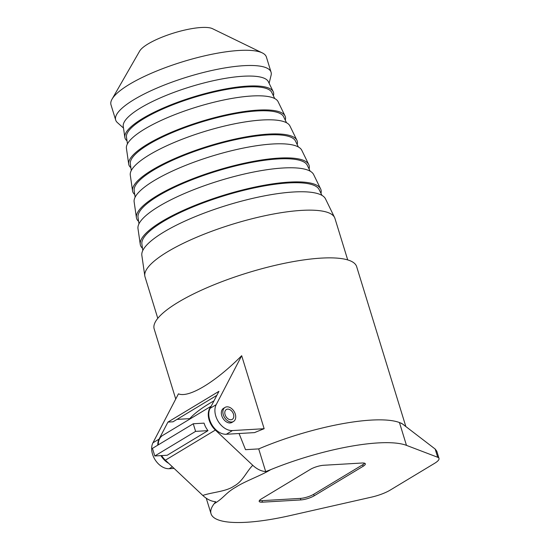 <?xml version="1.0" encoding="UTF-8"?>
<svg xmlns="http://www.w3.org/2000/svg" width="550" height="550" viewBox="0 0 550 550"><rect width="100%" height="100%" fill="white"/><g stroke="black" fill="none" stroke-linecap="round" stroke-linejoin="round"><path stroke-width="0.82" d="M269.108 83.27L271.088 75.302A81.29 20.068 162.9 0 0 271.067 72.222L266.386 57.014A81.29 20.068 162.9 0 0 262.295 52.903L212.486 28.682A39.414 9.728 162.9 0 0 201.279 27.5A39.414 9.728 162.9 0 0 139.652 51.088L112.069 99.117A81.29 20.068 162.9 0 0 110.997 104.816L115.672 120.031A81.29 20.068 162.9 0 0 117.391 122.588L123.502 128.067M262.295 52.903A81.29 20.068 162.9 0 0 239.188 50.463A81.29 20.068 162.9 0 0 112.069 99.117M271.067 72.222A81.29 20.068 162.9 0 0 243.863 65.677A81.29 20.068 162.9 0 0 158.029 87.615A81.29 20.068 162.9 0 0 115.672 120.031M273.377 95.769A77.674 19.181 162.9 0 0 273.212 91.685L268.331 81.675A75.955 18.755 162.9 0 0 243.183 76.237A75.955 18.755 162.9 0 0 164.244 96.209A75.955 18.755 162.9 0 0 123.248 126.308L124.836 137.328A77.674 19.181 162.9 0 0 127.002 140.807M273.212 91.685A77.674 19.181 162.9 0 0 247.493 86.116A77.674 19.181 162.9 0 0 166.76 106.542A77.674 19.181 162.9 0 0 124.836 137.328M285.278 120.168A81.861 20.212 162.9 0 0 285.065 115.981L278.094 101.688A79.399 19.601 162.9 0 0 251.804 95.996A79.399 19.601 162.9 0 0 169.276 116.875A79.399 19.601 162.9 0 0 126.424 148.349L128.693 164.086A81.861 20.212 162.9 0 0 130.873 167.667M274.739 98.567L271.734 92.4A76.051 18.776 162.9 0 0 246.551 86.955A76.051 18.776 162.9 0 0 167.509 106.948A76.051 18.776 162.9 0 0 126.466 137.094L127.442 143.88M285.065 115.981A81.861 20.212 162.9 0 0 257.957 110.117A81.861 20.212 162.9 0 0 172.872 131.636A81.861 20.212 162.9 0 0 128.693 164.086M297.172 144.554A86.047 21.244 162.9 0 0 296.911 140.278L289.939 125.984A83.586 20.639 162.9 0 0 262.268 119.996A83.586 20.639 162.9 0 0 175.388 141.976A83.586 20.639 162.9 0 0 130.281 175.099L132.55 190.843A86.047 21.244 162.9 0 0 134.736 194.528M286.543 122.767L283.587 116.696A80.238 19.814 162.9 0 0 257.022 110.949A80.238 19.814 162.9 0 0 173.621 132.048A80.238 19.814 162.9 0 0 130.322 163.852L131.285 170.534M296.911 140.278A86.047 21.244 162.9 0 0 268.421 134.111A86.047 21.244 162.9 0 0 178.984 156.736A86.047 21.244 162.9 0 0 132.55 190.843M309.072 168.946A90.234 22.282 162.9 0 0 308.763 164.574L301.792 150.281A87.773 21.67 162.9 0 0 272.731 143.99A87.773 21.67 162.9 0 0 181.507 167.069A87.773 21.67 162.9 0 0 134.138 201.857L136.407 217.601A90.234 22.282 162.9 0 0 138.607 221.382M298.354 146.967L295.439 140.999A84.425 20.845 162.9 0 0 267.486 134.949A84.425 20.845 162.9 0 0 179.733 157.149A84.425 20.845 162.9 0 0 134.172 190.609L135.121 197.182M308.763 164.574A90.234 22.282 162.9 0 0 278.884 158.104A90.234 22.282 162.9 0 0 185.103 181.837A90.234 22.282 162.9 0 0 136.407 217.601M320.966 193.332A94.421 23.313 162.9 0 0 320.616 188.87L313.644 174.577A91.96 22.701 162.9 0 0 283.195 167.991A91.96 22.701 162.9 0 0 187.619 192.17A91.96 22.701 162.9 0 0 137.988 228.614L140.257 244.351A94.421 23.313 162.9 0 0 142.478 248.242M310.159 171.174L307.292 165.296A88.612 21.876 162.9 0 0 277.949 158.943A88.612 21.876 162.9 0 0 185.852 182.242A88.612 21.876 162.9 0 0 138.029 217.367L138.964 223.843M320.616 188.87A94.421 23.313 162.9 0 0 289.355 182.105A94.421 23.313 162.9 0 0 191.214 206.931A94.421 23.313 162.9 0 0 140.257 244.351M347.71 259.916L334.929 218.384A99.351 24.53 162.9 0 0 334.579 217.504L325.497 198.873A96.147 23.739 162.9 0 0 293.659 191.984A96.147 23.739 162.9 0 0 193.731 217.264A96.147 23.739 162.9 0 0 141.845 255.372L144.801 275.887A99.351 24.53 162.9 0 0 145.007 276.815L157.788 318.34M321.963 195.381L319.137 189.592A92.799 22.914 162.9 0 0 288.413 182.937A92.799 22.914 162.9 0 0 191.964 207.343A92.799 22.914 162.9 0 0 141.886 244.117L142.801 250.498M334.579 217.504A99.351 24.53 162.9 0 0 301.682 210.382A99.351 24.53 162.9 0 0 198.419 236.507A99.351 24.53 162.9 0 0 144.801 275.887M239.064 433.517L245.52 449.673L258.706 448.903A105.923 26.152 -17.1 0 1 399.451 422.544L406.471 445.362A105.923 26.152 162.9 0 0 270.634 469.672C261.58 475.324 244.461 481.449 236.005 487.066C225.644 492.793 223.953 498.011 214.191 503.704L215.71 501.751C211.2 501.366 206.889 499.263 202.778 495.44C212.857 492.064 226.05 491.624 233.915 486.159C242.715 481.58 246.18 471.969 252.759 465.3C256.871 469.116 261.181 471.219 265.691 471.611L258.706 448.903A105.923 26.152 -17.1 0 1 404.47 425.501A105.923 26.152 -17.1 0 0 402.662 424.112M405.845 426.553L356.654 266.647A105.923 26.152 162.9 0 0 247.72 272.8A105.923 26.152 162.9 0 0 154.172 328.941L175.739 399.032M241.684 355.706C215.263 382.243 188.767 398.214 178.441 393.841L152.955 442.798L159.074 439.106L167.929 422.098L218.934 391.339L210.079 408.348A16.424 11.303 58.9 0 0 212.183 425.239A16.424 11.303 58.9 0 0 226.325 434.259L232.451 430.567A16.424 11.303 -121.1 0 1 218.309 421.547A16.424 11.303 -121.1 0 1 216.198 404.656L241.684 355.706L264.144 428.711L232.451 430.567M226.325 434.259L254.554 432.609A105.923 26.152 -17.1 0 1 264.144 428.711M213.984 400.847A105.923 26.152 162.9 0 0 189.784 418.632L189.901 419.018M174.103 468.421L169.201 468.71A16.424 11.303 -121.1 0 1 155.059 459.69A16.424 11.303 -121.1 0 1 152.955 442.798M189.784 418.632L177.024 419.382M216.837 395.368L173.009 421.795L167.929 422.098M168.692 463.327A16.424 11.303 -121.1 0 1 160.951 455.62M157.774 445.163A16.424 11.303 -121.1 0 1 159.074 439.106M252.759 465.3L215.359 430.059A16.424 11.303 -121.1 0 1 210.939 406.697M202.778 495.44L165.371 460.199A16.424 11.303 -121.1 0 1 161.624 455.579M158.283 444.861A16.424 11.303 -121.1 0 1 162.676 435.435L211.214 406.168M154.797 455.978L152.453 448.374L193.256 423.768L204.05 423.136A16.424 11.303 58.9 0 0 207.996 430.65L167.193 455.256L154.797 455.978L195.601 431.372L207.996 430.65M261.408 498.905A9.852 2.434 162.9 0 0 259.181 501.38A9.852 2.434 162.9 0 0 262.481 502.178L300.843 499.929A9.852 2.434 162.9 0 0 314.16 495.811L363.124 466.29A9.852 2.434 162.9 0 0 365.344 463.808A9.852 2.434 162.9 0 0 362.051 463.018L323.682 465.266A9.852 2.434 162.9 0 0 310.372 469.377L261.408 498.905M214.191 503.704A105.923 26.152 162.9 0 0 211.028 513.741A105.923 26.152 162.9 0 0 289.967 515.618L371.649 497.097A19.704 4.867 162.9 0 0 390.184 490.112L434.555 463.354A19.704 4.867 162.9 0 0 439.003 458.397A19.704 4.867 162.9 0 0 437.697 457.27L435.16 449.034L401.775 423.431L399.451 422.544M406.471 445.362L437.697 457.27M265.691 471.611L270.634 469.672M439.003 458.397L436.776 451.151L435.16 449.034M259.469 500.459A9.852 2.434 162.9 0 0 262.013 500.651L300.376 498.403A9.852 2.434 162.9 0 0 313.692 494.292L362.656 464.764A9.852 2.434 162.9 0 0 364.595 463.21M193.256 423.768L195.601 431.372M225.06 407.406L223.527 408.327A8.209 5.651 58.9 0 0 222.929 418.282A8.209 5.651 58.9 0 0 232.011 422.393L233.537 421.465A8.209 5.651 58.9 0 0 235.29 414.088A8.209 5.651 58.9 0 0 225.06 407.406A8.209 5.651 58.9 0 0 224.462 417.354A8.209 5.651 58.9 0 0 233.537 421.465M233.496 414.191A5.747 3.953 58.9 0 0 226.332 409.516A5.747 3.953 58.9 0 0 225.101 414.679A5.747 3.953 58.9 0 0 232.265 419.361A5.747 3.953 58.9 0 0 233.496 414.191M210.079 408.348L216.198 404.656M169.201 468.71L172.377 466.799M165.371 460.199L215.359 430.059M262.013 500.651L262.481 502.178M362.656 464.764L363.124 466.29M313.692 494.292L314.16 495.811M300.376 498.403L300.843 499.929M211.028 513.741L206.257 498.238"/></g></svg>
